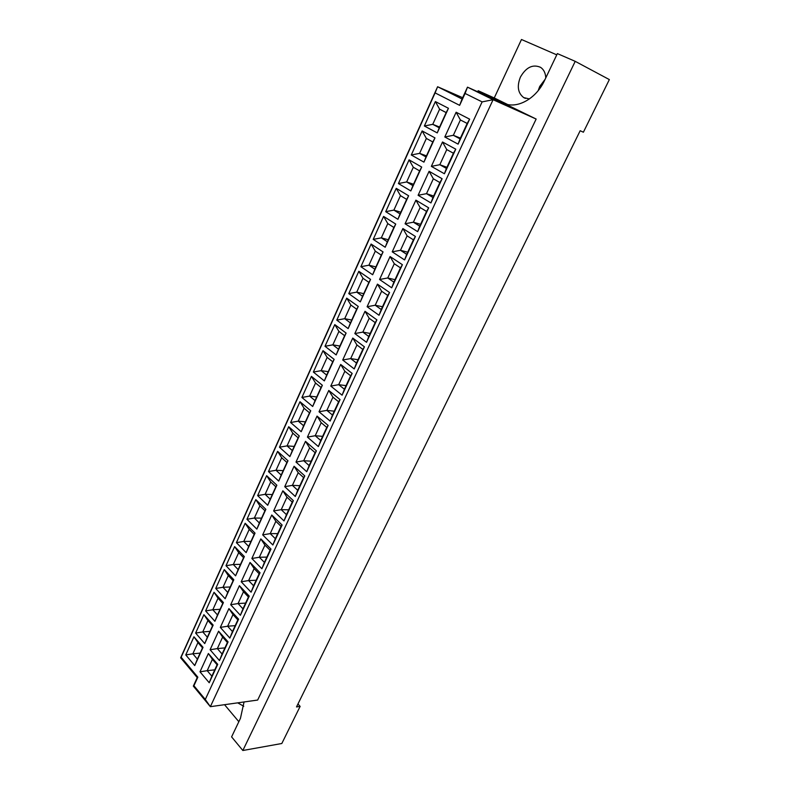 <?xml version="1.0" encoding="UTF-8"?>
<svg xmlns="http://www.w3.org/2000/svg" width="790" height="790" viewBox="0 0 790 790"><rect width="100%" height="100%" fill="white"/><g stroke="black" fill="none" stroke-linecap="round" stroke-linejoin="round"><path stroke-width="1.19" d="M545.07 79.375L539.708 86.475L538.227 90.564M545.771 77.904C545.535 73.065 543.806 69.54 540.577 67.338C532.806 63.99 526.091 67.249 520.413 77.094C516.788 86.288 517.894 93.121 523.75 97.614L529.428 98.938M243.774 706.25L237.691 702.853M244.051 701.964L240.456 718.308L231.598 736.882L242.846 750.5L281.823 743.499L300.131 706.398L297.958 703.989M300.131 706.398L296.507 706.941L580.166 130.735L583.385 132.216L609.347 79.583L575.209 61.343L557.365 53.592L544.527 80.521C535.867 99.362 515.929 109.711 503.062 102.878L478.187 90.722L477.703 91.759M556.762 54.846L521.479 39.5L494.244 97.97L507.466 104.428M224.538 704.69L238.837 721.705M242.846 750.5L575.209 61.343M536.153 119.043L510.873 106.69L467.483 87.157L493.088 99.708L536.153 119.043L257.649 700.058L210.357 706.675L193.333 686.115L197.233 677.603L180.653 657.803L437.601 86.742L462.654 97.703M494.244 97.97L478.187 90.722M482.117 101.89L493.088 99.708L210.357 706.675L205.291 699.466L482.117 101.89L465.083 93.457L459.642 105.347L435.093 92.894L181.137 657.221L197.846 677.168L193.915 685.74L205.291 699.466M435.093 92.894L437.601 86.742L462.061 98.997L467.483 87.157L465.083 93.457M444.8 136.986L456.126 112.229L469.635 119.172L458.101 144.136L444.8 136.986L453.341 135.297L460.047 138.872L467.166 123.457L460.392 119.952L453.341 135.297L460.402 138.102M424.368 125.995L435.379 101.574L448.453 108.289L437.245 132.917L424.368 125.995L432.752 124.326L439.25 127.792L446.172 112.585L439.615 109.188L432.752 124.326L439.586 127.052M431.35 166.364L442.509 141.993L455.771 149.182L444.415 173.761L431.35 166.364L439.823 164.715L446.399 168.408L453.411 153.23L446.765 149.596L439.823 164.715L446.923 167.283M411.284 154.988L422.137 130.933L434.974 137.894L423.934 162.148L411.284 154.988L419.609 153.359L425.978 156.933L432.801 141.963L426.363 138.438L419.609 153.359L426.472 155.867M418.108 195.288L429.098 171.292L442.114 178.728L430.935 202.931L418.108 195.288L426.501 193.669L432.969 197.49L439.872 182.549L433.345 178.787L426.501 193.669L433.651 196.019M398.407 183.547L409.092 159.847L421.702 167.055L410.82 190.943L398.407 183.547L406.653 181.947L412.913 185.64L419.628 170.897L413.308 167.253L406.653 181.947L413.545 184.248M405.072 223.777L415.896 200.147L428.674 207.829L417.663 231.658L405.072 223.777L413.387 222.197L419.737 226.128L426.541 211.414L420.132 207.543L413.387 222.197L420.566 224.33M385.718 211.671L396.244 188.336L408.628 195.772L397.913 219.304L385.718 211.671L393.894 210.11L400.046 213.922L406.653 199.386L400.451 195.634L393.894 210.11L400.816 212.204M392.225 251.842L402.88 228.557L415.431 236.477L404.589 259.95L392.225 251.842L400.471 250.292L406.712 254.341L413.407 239.844L407.107 235.855L400.471 250.292L407.689 252.217M373.216 239.39L383.584 216.391L395.75 224.064L385.194 247.24L373.216 239.39L381.323 237.849L387.357 241.78L393.874 227.461L387.781 223.59L381.323 237.849L388.275 239.755M379.565 279.492L390.072 256.553L402.396 264.69L391.712 287.807L379.565 279.492L387.752 277.971L393.874 282.129L400.471 267.85L394.289 263.741L387.752 277.971L395 279.69M360.892 266.704L371.112 244.041L383.061 251.931L372.663 274.762L360.892 266.704L368.93 265.193L374.865 269.222L381.284 255.121L375.299 251.141L368.93 265.193L375.922 266.911M367.103 306.727L377.442 284.133L389.559 292.488L379.032 315.259L367.103 306.727L375.211 305.236L381.224 309.502L387.722 295.43L381.649 291.224L375.211 305.236L382.488 306.767M348.755 293.613L358.828 271.286L370.559 279.384L360.319 301.879L348.755 293.613L356.725 292.132L362.561 296.27L368.881 282.366L362.995 278.287L356.725 292.132L363.746 293.663M354.819 333.568L365.01 311.3L376.899 319.861L366.54 342.297L354.819 333.568L362.857 332.106L368.772 336.471L375.171 322.606L369.207 318.291L362.857 332.106L370.164 333.439M336.787 320.138L346.711 298.136L358.245 306.431L348.153 328.601L336.787 320.138L344.697 318.686L350.424 322.922L356.665 309.226L350.879 305.039L344.697 318.686L351.738 320.039M342.712 360.013L352.755 338.071L364.437 346.84L354.226 368.94L342.712 360.013L350.681 358.581L356.497 363.045L362.798 349.387L356.942 344.973L350.681 358.581L358.028 359.726M324.996 346.287L334.782 324.591L346.109 333.084L336.165 354.937L324.996 346.287L332.837 344.855L338.466 349.19L344.618 335.691L338.93 331.405L332.837 344.855L339.907 346.04M330.783 386.083L340.678 364.457L352.162 373.413L342.09 395.197L330.783 386.083L338.693 384.671L344.401 389.233L350.612 375.773L344.855 371.26L338.693 384.671L346.05 385.639M313.363 372.05L323.011 350.671L334.15 359.361L324.344 380.899L313.363 372.05L321.145 370.658L326.685 375.082L332.738 361.771L327.159 357.396L321.145 370.658L328.235 371.665M319.022 411.768L328.778 390.457L340.056 399.602L330.141 421.07L319.022 411.768L326.863 410.385L332.472 415.036L338.604 401.774L332.946 397.173L326.863 410.385L334.249 411.185M301.908 397.459L311.418 376.376L322.36 385.253L312.692 406.485L301.908 397.459L309.621 396.086L315.062 400.599L321.036 387.485L315.546 383.012L309.621 396.086L316.731 396.935M307.428 437.097L317.047 416.083L328.136 425.415L318.36 446.567L307.428 437.097L315.21 435.734L320.72 440.474L326.764 427.4L321.204 422.709L315.21 435.734L322.626 436.366M290.611 422.512L299.983 401.725L310.737 410.78L301.207 431.705L290.611 422.512L298.265 421.159L303.617 425.761L309.502 412.834L304.101 408.272L298.265 421.159L305.394 421.85M296.003 462.061L305.483 441.343L316.375 450.853L306.737 471.709L296.003 462.061L303.716 460.728L309.137 465.557L315.091 452.67L309.621 447.881L303.716 460.728L311.151 461.192M279.463 447.209L288.706 426.719L299.282 435.942L289.891 456.571L279.463 447.209L287.056 445.886L292.32 450.577L298.126 437.818L292.813 433.177L287.056 445.886L294.206 446.419M284.736 486.68L294.078 466.248L304.792 475.926L295.292 496.485L284.736 486.68L292.389 485.366L297.721 490.274L303.587 477.575L298.215 472.706L292.389 485.366L299.844 485.672M268.472 471.571L277.596 451.357L287.985 460.748L278.722 481.09L268.472 471.571L276.016 470.267L281.181 475.037L286.908 462.466L281.694 457.736L276.016 470.267L283.185 470.652M273.626 510.952L282.84 490.807L293.366 500.643L284.005 520.916L273.626 510.952L281.22 509.669L286.454 514.655L292.241 502.124L286.958 497.177L281.22 509.669L288.696 509.807M257.639 495.597L266.635 475.659L276.856 485.208L267.721 505.274L257.639 495.597L265.114 494.323L270.2 499.162L275.848 486.759L270.713 481.959L265.114 494.323L272.303 494.55M262.665 534.879L271.76 515.021L282.109 525.014L272.866 545.001L262.665 534.879L270.21 533.625L275.354 538.691L281.062 526.337L275.868 521.311L270.21 533.625L277.695 533.615M246.954 519.287L255.822 499.626L265.865 509.333L256.859 529.122L246.954 519.287L254.37 518.043L259.367 522.96L264.936 510.725L259.89 505.847L254.37 518.043L261.569 518.121M251.862 558.49L260.828 538.899L271 549.05L261.895 568.761L251.862 558.49L259.337 557.256L264.403 562.391L270.032 550.205L264.926 545.11L259.337 557.256L266.852 557.098M236.408 542.661L245.157 523.266L255.032 533.122L246.154 552.644L236.408 542.661L243.764 541.436L248.682 546.433L254.173 534.366L249.215 529.409L243.764 541.436L250.983 541.377M241.207 581.776L250.045 562.45L260.048 572.75L251.072 592.184L241.207 581.776L248.623 580.561L253.6 585.775L259.15 573.757L254.133 568.583L248.623 580.561L256.148 580.255M225.999 565.719L234.63 546.591L244.357 556.595L235.588 575.841L225.999 565.719L233.307 564.514L238.145 569.58L243.567 557.681L238.689 552.654L233.307 564.514L240.535 564.327M230.69 604.735L239.419 585.686L249.255 596.124L240.387 615.292L230.69 604.735L238.057 603.55L242.955 608.833L248.425 596.983L243.488 591.73L238.057 603.55L245.591 603.106M215.739 588.471L224.261 569.59L233.81 579.742L225.17 598.731L215.739 588.471L222.997 587.286L227.747 592.421L233.099 580.68L228.3 575.584L222.997 587.286L230.236 586.97M220.321 627.398L228.922 608.596L238.6 619.172L229.86 638.083L220.321 627.398L227.629 626.223L232.448 631.575L237.849 619.883L232.991 614.571L227.629 626.223L235.183 625.65M205.617 610.917L214.021 592.293L223.422 602.573L214.89 621.305L205.617 610.917L212.816 609.752L217.487 614.956L222.76 603.372L218.05 598.208L212.816 609.752L220.064 609.307M210.091 649.745L218.583 631.2L228.093 641.914L219.472 660.568L210.091 649.745L217.339 648.6L222.079 654.021L227.401 642.487L222.632 637.096L217.339 648.6L224.903 647.889M195.624 633.067L203.909 614.689L213.162 625.097L204.748 643.593L195.624 633.067L202.763 631.931L207.365 637.194L212.569 625.759L207.928 620.525L202.763 631.931L210.031 631.348M199.989 671.806L208.372 653.508L217.724 664.341L209.222 682.748L199.989 671.806L207.187 670.68L211.848 676.161L217.112 664.775L212.411 659.334L207.187 670.68L214.771 669.841M185.759 654.93L193.945 636.789L203.04 647.326L194.735 665.575L185.759 654.93L192.849 653.814L197.382 659.137L202.517 647.859L197.944 642.556L192.849 653.814L200.127 653.113M197.382 659.137L194.735 665.575M202.517 647.859L203.04 647.326M193.945 636.789L197.944 642.556M211.848 676.161L209.222 682.748M217.112 664.775L217.724 664.341M208.372 653.508L212.411 659.334M207.365 637.194L204.748 643.593M212.569 625.759L213.162 625.097M203.909 614.689L207.928 620.525M222.079 654.021L219.472 660.568M227.401 642.487L228.093 641.914M218.583 631.2L222.632 637.096M217.487 614.956L214.89 621.305M222.76 603.372L223.422 602.573M214.021 592.293L218.05 598.208M232.448 631.575L229.86 638.083M237.849 619.883L238.6 619.172M228.922 608.596L232.991 614.571M227.747 592.421L225.17 598.731M233.099 580.68L233.81 579.742M224.261 569.59L228.3 575.584M242.955 608.833L240.387 615.292M248.425 596.983L249.255 596.124M239.419 585.686L243.488 591.73M238.145 569.58L235.588 575.841M243.567 557.681L244.357 556.595M234.63 546.591L238.689 552.654M253.6 585.775L251.072 592.184M259.15 573.757L260.048 572.75M250.045 562.45L254.133 568.583M248.682 546.433L246.154 552.644M254.173 534.366L255.032 533.122M245.157 523.266L249.215 529.409M264.403 562.391L261.895 568.761M270.032 550.205L271 549.05M260.828 538.899L264.926 545.11M259.367 522.96L256.859 529.122M264.936 510.725L265.865 509.333M255.822 499.626L259.89 505.847M275.354 538.691L272.866 545.001M281.062 526.337L282.109 525.014M271.76 515.021L275.868 521.311M270.2 499.162L267.721 505.274M275.848 486.759L276.856 485.208M266.635 475.659L270.713 481.959M286.454 514.655L284.005 520.916M292.241 502.124L293.366 500.643M282.84 490.807L286.958 497.177M281.181 475.037L278.722 481.09M286.908 462.466L287.985 460.748M277.596 451.357L281.694 457.736M297.721 490.274L295.292 496.485M303.587 477.575L304.792 475.926M294.078 466.248L298.215 472.706M292.32 450.577L289.891 456.571M298.126 437.818L299.282 435.942M288.706 426.719L292.813 433.177M309.137 465.557L306.737 471.709M315.091 452.67L316.375 450.853M305.483 441.343L309.621 447.881M303.617 425.761L301.207 431.705M309.502 412.834L310.737 410.78M299.983 401.725L304.101 408.272M320.72 440.474L318.36 446.567M326.764 427.4L328.136 425.415M317.047 416.083L321.204 422.709M315.062 400.599L312.692 406.485M321.036 387.485L322.36 385.253M311.418 376.376L315.546 383.012M332.472 415.036L330.141 421.07M338.604 401.774L340.056 399.602M328.778 390.457L332.946 397.173M326.685 375.082L324.344 380.899M332.738 361.771L334.15 359.361M323.011 350.671L327.159 357.396M344.401 389.233L342.09 395.197M350.612 375.773L352.162 373.413M340.678 364.457L344.855 371.26M338.466 349.19L336.165 354.937M344.618 335.691L346.109 333.084M334.782 324.591L338.93 331.405M356.497 363.045L354.226 368.94M362.798 349.387L364.437 346.84M352.755 338.071L356.942 344.973M350.424 322.922L348.153 328.601M356.665 309.226L358.245 306.431M346.711 298.136L350.879 305.039M368.772 336.471L366.54 342.297M375.171 322.606L376.899 319.861M365.01 311.3L369.207 318.291M362.561 296.27L360.319 301.879M368.881 282.366L370.559 279.384M358.828 271.286L362.995 278.287M381.224 309.502L379.032 315.259M387.722 295.43L389.559 292.488M377.442 284.133L381.649 291.224M374.865 269.222L372.663 274.762M381.284 255.121L383.061 251.931M371.112 244.041L375.299 251.141M393.874 282.129L391.712 287.807M400.471 267.85L402.396 264.69M390.072 256.553L394.289 263.741M387.357 241.78L385.194 247.24M393.874 227.461L395.75 224.064M383.584 216.391L387.781 223.59M406.712 254.341L404.589 259.95M413.407 239.844L415.431 236.477M402.88 228.557L407.107 235.855M400.046 213.922L397.913 219.304M406.653 199.386L408.628 195.772M396.244 188.336L400.451 195.634M419.737 226.128L417.663 231.658M426.541 211.414L428.674 207.829M415.896 200.147L420.132 207.543M412.913 185.64L410.82 190.943M419.628 170.897L421.702 167.055M409.092 159.847L413.308 167.253M432.969 197.49L430.935 202.931M439.872 182.549L442.114 178.728M429.098 171.292L433.345 178.787M425.978 156.933L423.934 162.148M432.801 141.963L434.974 137.894M422.137 130.933L426.363 138.438M446.399 168.408L444.415 173.761M453.411 153.23L455.771 149.182M442.509 141.993L446.765 149.596M439.25 127.792L437.245 132.917M446.172 112.585L448.453 108.289M435.379 101.574L439.615 109.188M460.047 138.872L458.101 144.136M467.166 123.457L469.635 119.172M456.126 112.229L460.392 119.952M193.333 686.115L193.915 685.74M197.233 677.603L197.846 677.168M180.653 657.803L181.137 657.221M459.642 105.347L462.061 98.997M504.208 103.391L503.062 102.878M523.75 97.614L525.449 98.414"/></g></svg>
